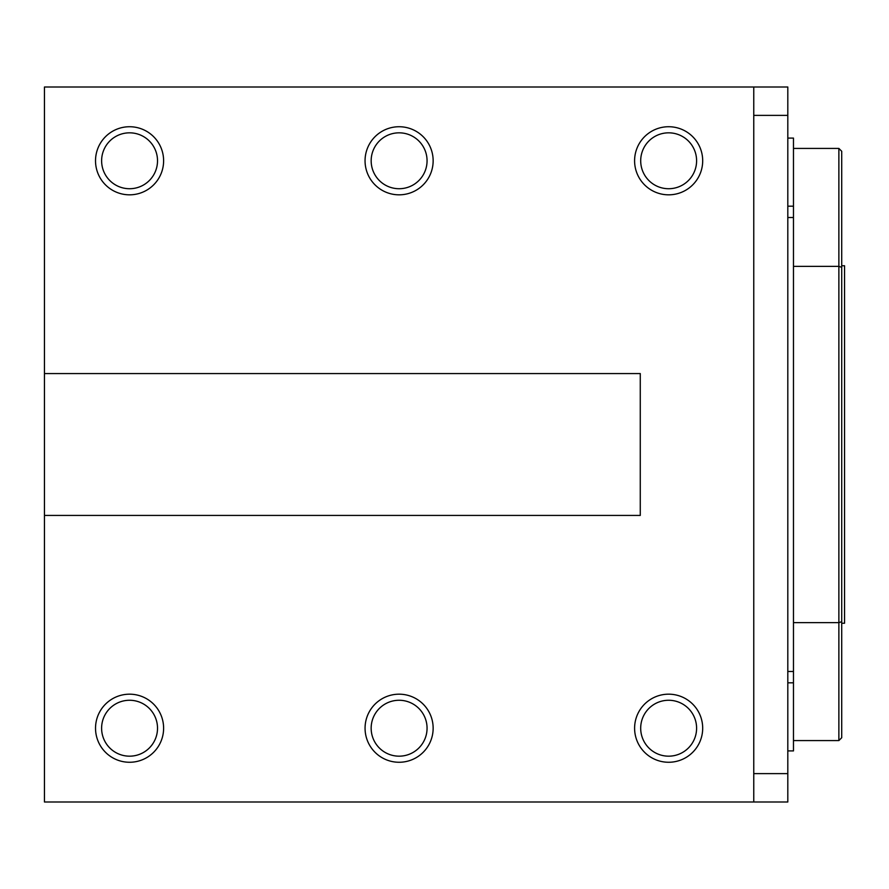 <?xml version="1.0" encoding="UTF-8"?>
<svg xmlns="http://www.w3.org/2000/svg" width="889" height="889" viewBox="0 0 889 889"><rect width="100%" height="100%" fill="white"/><g stroke="black" fill="none" stroke-linecap="round" stroke-linejoin="round"><path stroke-width="1.33" d="M841.716 265.755L844.55 265.755L844.55 623.245L841.716 623.245M793.477 740.57L838.872 740.57L838.872 622.633L793.477 622.633M793.477 266.367L838.872 266.367L838.872 148.43L793.477 148.43M838.872 622.633L838.872 266.367L841.716 267.322L841.716 621.678L838.872 622.633M838.872 148.43L841.716 151.274L841.716 267.322M841.716 621.678L841.716 737.726L838.872 740.57M702.666 159.442A34.049 34.049 0 0 0 650.47 131.983A34.049 34.049 0 0 0 652.793 190.913A34.049 34.049 0 0 0 702.666 159.442M696.576 159.676A27.959 27.959 0 0 1 655.626 185.512A27.959 27.959 0 0 1 653.726 137.139A27.959 27.959 0 0 1 696.576 159.676M163.587 159.442A34.049 34.049 0 0 0 111.403 131.983A34.049 34.049 0 0 0 113.714 190.913A34.049 34.049 0 0 0 163.587 159.442M157.497 159.676A27.959 27.959 0 0 1 116.548 185.512A27.959 27.959 0 0 1 114.648 137.139A27.959 27.959 0 0 1 157.497 159.676M163.587 726.891A34.049 34.049 0 0 0 111.403 699.432A34.049 34.049 0 0 0 113.714 758.35A34.049 34.049 0 0 0 163.587 726.891M157.497 727.124A27.959 27.959 0 0 1 116.548 752.961A27.959 27.959 0 0 1 114.648 704.577A27.959 27.959 0 0 1 157.497 727.124M433.121 726.891A34.049 34.049 0 0 0 380.937 699.432A34.049 34.049 0 0 0 383.248 758.35A34.049 34.049 0 0 0 433.121 726.891M427.042 727.124A27.959 27.959 0 0 1 386.093 752.961A27.959 27.959 0 0 1 384.192 704.577A27.959 27.959 0 0 1 427.042 727.124M433.121 159.442A34.049 34.049 0 0 0 380.937 131.983A34.049 34.049 0 0 0 383.248 190.913A34.049 34.049 0 0 0 433.121 159.442M427.042 159.676A27.959 27.959 0 0 1 386.093 185.512A27.959 27.959 0 0 1 384.192 137.139A27.959 27.959 0 0 1 427.042 159.676M702.666 726.891A34.049 34.049 0 0 0 650.47 699.432A34.049 34.049 0 0 0 652.793 758.35A34.049 34.049 0 0 0 702.666 726.891M696.576 727.124A27.959 27.959 0 0 1 655.626 752.961A27.959 27.959 0 0 1 653.726 704.577A27.959 27.959 0 0 1 696.576 727.124M44.45 515.431L44.45 801.989L787.81 801.989L787.81 87.011L44.45 87.011L44.45 373.569L640.269 373.569L640.269 515.431L44.45 515.431L44.45 373.569M787.81 750.916L793.477 750.916L793.477 682.83L787.81 682.83M787.81 206.17L793.477 206.17L793.477 138.084L787.81 138.084M793.477 206.17L793.477 682.83M787.81 671.484L793.477 671.484M753.761 87.011L753.761 115.381L787.81 115.381M787.81 773.619L753.761 773.619L753.761 115.381M753.761 773.619L753.761 801.989M793.477 217.516L787.81 217.516"/></g></svg>
